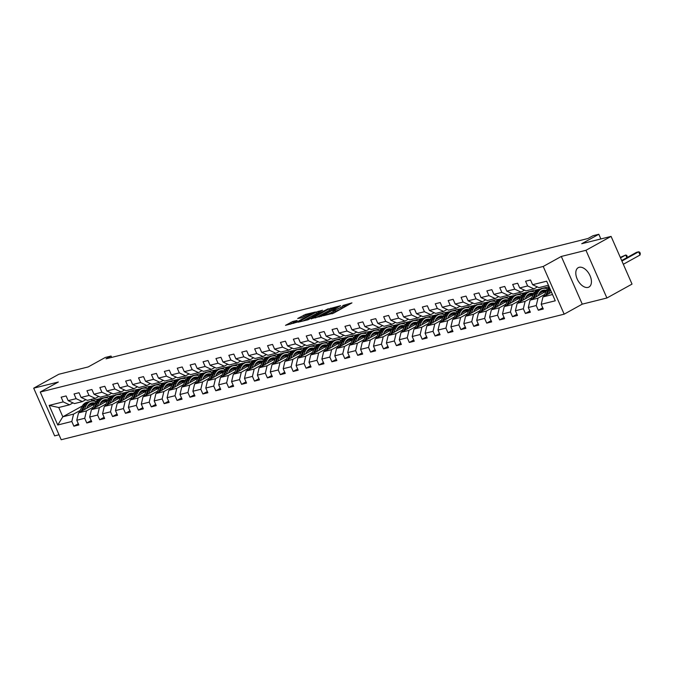 <?xml version="1.0" encoding="UTF-8"?>
<svg xmlns="http://www.w3.org/2000/svg" width="674" height="674" viewBox="0 0 674 674"><rect width="100%" height="100%" fill="white"/><g stroke="black" fill="none" stroke-linecap="round" stroke-linejoin="round"><path stroke-width="1.01" d="M323.436 315.727L333.731 313.065L351.954 302.879L342.78 305.533A4.457 0.556 -23.7 0 1 343.698 305.482A4.457 0.556 -23.7 0 1 342.215 306.628L340.741 307.445A4.457 0.556 -23.7 0 1 334.986 309.846L332.611 310.647L333.605 310.604A4.457 0.556 -23.7 0 1 334.531 310.562A4.457 0.556 -23.7 0 1 333.04 311.708L331.566 312.525A4.457 0.556 -23.7 0 1 325.812 314.918L323.436 315.727M588.023 287.41A11.07 6.504 -119 0 0 588.975 287.04A11.07 6.504 -119 0 0 589.699 274.967A11.07 6.504 -119 0 0 579.193 267.292A11.07 6.504 -119 0 0 578.25 267.662A11.07 6.504 -119 0 0 577.525 279.735A11.07 6.504 -119 0 0 588.023 287.41M292.743 321.481L285.498 325.348L297.167 322.189L315.39 312.011L305.516 314.413L297.706 318.49L301.632 317.808L306.409 315.415A3.724 0.463 -23.7 0 1 309.956 313.814A3.724 0.463 -23.7 0 1 311.995 313.368A3.724 0.463 -23.7 0 1 310.756 314.328L299.062 320.799A3.724 0.463 -23.7 0 1 295.515 322.399A3.724 0.463 -23.7 0 1 293.476 322.838A3.724 0.463 -23.7 0 1 294.723 321.877L297.133 320.445L292.743 321.481L293.308 322.77L290.25 324.219M585.959 250.298L561.316 256.449L582.252 304.151L606.903 298.001L585.959 250.298L611.082 236.397L581.729 243.718L598.815 234.266L593.027 235.715L587.998 238.495L106.029 358.812L111.058 356.032L105.27 357.481L88.184 366.934L58.823 374.264L33.7 388.173L54.645 435.876L59.017 434.781M561.316 256.449L543.227 266.457L40.255 392.032L58.343 382.015L33.7 388.173M311.211 318.684L322.408 315.887L340.631 305.701L328.963 308.861L311.329 318.954M307.993 319.788L298.119 322.197L316.342 312.011L322.526 310.225L314.404 314.927L317.412 314.227L328.162 308.802L307.993 319.788M611.082 236.397L632.027 284.099L606.903 298.001M543.227 266.457L564.163 314.168L61.191 439.734L40.255 392.032M78.31 423.744L73.879 426.195L78.841 424.957L76.777 420.247L84.713 418.268L86.778 422.977L91.74 421.739L89.676 417.029L97.612 415.049L99.685 419.75L104.639 418.512L102.574 413.811L110.519 411.822L112.583 416.532L117.546 415.294L115.481 410.584L123.418 408.604L125.482 413.314L130.444 412.075L128.38 407.366L136.317 405.386L138.381 410.087L143.343 408.848L141.279 404.147L149.215 402.167L151.288 406.869L156.25 405.63L154.178 400.929L162.122 398.941L164.186 403.65L169.149 402.412L167.085 397.702L175.021 395.722L177.085 400.432L182.047 399.193L179.983 394.484L187.92 392.504L189.984 397.205L194.946 395.967L192.882 391.265L200.818 389.277L202.891 393.987L207.853 392.748L205.781 388.039L213.725 386.059L215.79 390.768L220.752 389.53L218.688 384.82L226.624 382.84L228.688 387.542L233.651 386.303L231.586 381.602L239.523 379.622L241.587 384.323L246.549 383.085L244.485 378.384L252.43 376.395L254.494 381.105L259.456 379.866L257.392 375.157L265.329 373.177L267.393 377.887L272.355 376.648L270.291 371.938L278.227 369.959L280.291 374.66L285.254 373.421L283.19 368.72L291.126 366.732L293.198 371.441L298.152 370.203L296.088 365.493L304.033 363.513L306.097 368.223L311.059 366.985L308.995 362.275L316.932 360.295L318.996 365.005L323.958 363.758L321.894 359.057L329.83 357.077L331.894 361.778L336.857 360.539L334.793 355.838L342.729 353.85L344.802 358.56L349.764 357.321L347.691 352.612L355.636 350.632L357.7 355.341L362.663 354.103L360.598 349.393L368.535 347.413L370.599 352.114L375.561 350.876L373.497 346.175L381.433 344.195L383.498 348.896L388.46 347.658L386.396 342.948L394.332 340.968L396.405 345.678L401.367 344.439L399.294 339.73L407.239 337.75L409.303 342.459L414.266 341.221L412.202 336.511L420.138 334.531L422.202 339.233L427.164 337.994L425.1 333.293L433.037 331.305L435.101 336.014L440.063 334.776L437.999 330.066L445.944 328.086L448.008 332.796L452.97 331.557L450.906 326.848L458.842 324.868L460.906 329.569L465.869 328.331L463.805 323.63L471.741 321.65L473.805 326.351L478.767 325.112L476.703 320.411L484.64 318.423L486.712 323.132L491.675 321.894L489.602 317.184L497.547 315.205L499.611 319.914L504.573 318.676L502.509 313.966L510.445 311.986L512.51 316.687L517.472 315.449L515.408 310.748L523.344 308.759L525.408 313.469L530.371 312.231L528.306 307.521L536.243 305.541L538.315 310.251L543.278 309.012L541.205 304.303L555.266 300.798L546.665 281.193L532.603 284.706L530.539 279.996L525.577 281.235L527.641 285.945L533.926 288.876L525.99 290.856L519.705 287.924L517.64 283.223L512.678 284.462L514.742 289.163L521.027 292.095L513.091 294.083L506.806 291.151L504.742 286.442L499.779 287.68L501.844 292.39L508.129 295.322L500.184 297.301L493.899 294.37L491.835 289.66L486.872 290.898L488.945 295.608L495.221 298.54L487.285 300.52L481 297.588L478.936 292.887L473.974 294.125L476.038 298.826L482.323 301.758L474.386 303.738L468.101 300.806L466.037 296.105L461.075 297.344L463.139 302.045L469.424 304.977L461.488 306.965L455.203 304.033L453.13 299.323L448.176 300.562L450.24 305.271L456.525 308.203L448.581 310.183L442.296 307.251L440.232 302.542L435.269 303.78L437.333 308.49L443.618 311.422L435.682 313.402L429.397 310.47L427.333 305.769L422.371 307.007L424.435 311.708L430.72 314.64L422.783 316.628L416.498 313.696L414.434 308.987L409.472 310.225L411.536 314.935L417.821 317.867L409.876 319.847L403.6 316.915L401.527 312.205L396.565 313.444L398.637 318.153L404.922 321.085L396.978 323.065L390.693 320.133L388.628 315.432L383.666 316.67L385.73 321.372L392.015 324.304L384.079 326.283L377.794 323.352L375.73 318.65L370.767 319.889L372.832 324.59L379.117 327.522L371.18 329.51L364.895 326.578L362.831 321.869L357.869 323.107L359.933 327.817L366.218 330.749L358.273 332.729L351.997 329.797L349.924 325.087L344.962 326.326L347.034 331.035L353.311 333.967L345.374 335.947L339.089 333.015L337.025 328.314L332.063 329.552L334.127 334.253L340.412 337.185L332.476 339.174L326.191 336.233L324.127 331.532L319.164 332.771L321.228 337.48L327.513 340.412L319.577 342.392L313.292 339.46L311.228 334.751L306.266 335.989L308.33 340.699L314.615 343.63L306.67 345.61L300.385 342.678L298.321 337.969L293.358 339.216L295.431 343.917L301.708 346.849L293.771 348.829L287.486 345.897L285.422 341.196L280.46 342.434L282.524 347.135L288.809 350.067L280.873 352.055L274.588 349.124L272.523 344.414L267.561 345.652L269.625 350.362L275.91 353.294L267.974 355.274L261.689 352.342L259.616 347.632L254.662 348.871L256.727 353.58L263.012 356.512L255.067 358.492L248.782 355.56L246.718 350.859L241.755 352.098L243.819 356.799L250.105 359.731L242.168 361.719L235.883 358.779L233.819 354.077L228.857 355.316L230.921 360.017L237.206 362.957L229.27 364.937L222.984 362.005L220.92 357.296L215.958 358.534L218.022 363.244L224.307 366.176L216.362 368.156L210.086 365.224L208.013 360.514L203.051 361.753L205.123 366.462L211.409 369.394L203.464 371.374L197.179 368.442L195.115 363.741L190.152 364.979L192.216 369.681L198.501 372.612L190.565 374.601L184.28 371.669L182.216 366.959L177.254 368.198L179.318 372.907L185.603 375.839L177.666 377.819L171.381 374.887L169.317 370.178L164.355 371.416L166.419 376.126L172.704 379.058L164.759 381.037L158.483 378.106L156.41 373.404L151.448 374.643L153.52 379.344L159.797 382.276L151.861 384.264L145.576 381.324L143.511 376.623L138.549 377.861L140.613 382.562L146.898 385.503L138.962 387.483L132.677 384.551L130.613 379.841L125.65 381.08L127.715 385.789L134 388.721L126.063 390.701L119.778 387.769L117.714 383.059L112.752 384.298L114.816 389.008L121.101 391.939L113.156 393.919L106.871 390.987L104.807 386.286L99.845 387.525L101.917 392.226L108.194 395.158L100.258 397.146L93.972 394.214L91.908 389.505L86.946 390.743L89.01 395.453L95.295 398.385L87.359 400.364L81.074 397.433L79.01 392.723L74.047 393.961L76.111 398.671L82.397 401.603L74.46 403.583L68.175 400.651L66.103 395.95L61.149 397.188L63.213 401.889L69.498 404.821L58.748 407.509L62.817 416.793L73.567 414.106L80.231 410.424M73.879 426.195L71.815 421.486L57.753 424.999L49.151 405.403L63.213 401.889M68.175 400.651L76.111 398.671M81.074 397.433L89.01 395.453M93.972 394.214L101.917 392.226M106.871 390.987L114.816 389.008M119.778 387.769L127.715 385.789M132.677 384.551L140.613 382.562M145.576 381.324L153.52 379.344M158.483 378.106L166.419 376.126M171.381 374.887L179.318 372.907M184.28 371.669L192.216 369.681M197.179 368.442L205.123 366.462M210.086 365.224L218.022 363.244M222.984 362.005L230.921 360.017M235.883 358.779L243.819 356.799M248.782 355.56L256.727 353.58M261.689 352.342L269.625 350.362M274.588 349.124L282.524 347.135M287.486 345.897L295.431 343.917M300.385 342.678L308.33 340.699M313.292 339.46L321.228 337.48M326.191 336.233L334.127 334.253M339.089 333.015L347.034 331.035M351.997 329.797L359.933 327.817M364.895 326.578L372.832 324.59M377.794 323.352L385.73 321.372M390.693 320.133L398.637 318.153M403.6 316.915L411.536 314.935M416.498 313.696L424.435 311.708M429.397 310.47L437.333 308.49M442.296 307.251L450.24 305.271M455.203 304.033L463.139 302.045M468.101 300.806L476.038 298.826M481 297.588L488.945 295.608M493.899 294.37L501.844 292.39M506.806 291.151L514.742 289.163M519.705 287.924L527.641 285.945M93.13 407.197L86.474 410.887L78.529 412.867L94.587 403.987M105.81 397.778L107.68 396.742L114.942 395.293M100.426 403.162L104.167 401.097M114.47 395.385L115.616 394.753M85.876 399.674L82.397 401.603M78.529 412.867L76.777 420.247M86.474 410.887L84.713 418.268M106.029 403.979L99.373 407.669L91.428 409.649L107.486 400.76M118.708 394.551L120.579 393.515L127.841 392.066M113.325 399.943L117.065 397.871M127.378 392.167L128.515 391.535M98.783 396.455L95.295 398.385M91.428 409.649L89.676 417.029M99.373 407.669L97.612 415.049M118.936 400.76L112.272 404.442L104.335 406.422L120.385 397.542M131.607 391.333L133.477 390.297L140.748 388.847A10.86 8.678 76 0 0 140.226 388.957A10.86 8.678 76 0 0 135.019 393.582L132.786 398.519M126.232 396.725L129.964 394.652M140.276 388.949L141.422 388.317M111.682 393.237L108.194 395.158M104.335 406.422L102.574 413.811M112.272 404.442L110.519 411.822M131.834 397.534L125.17 401.224L117.234 403.204L133.284 394.324M144.506 388.114L146.376 387.078L153.647 385.629A10.86 8.678 76 0 0 153.124 385.739A10.86 8.678 76 0 0 147.918 390.364L145.685 395.301M139.13 393.498L142.863 391.434M153.175 385.722L154.321 385.09M124.58 390.01L121.101 391.939M117.234 403.204L115.481 410.584M125.17 401.224L123.418 408.604M144.733 394.315L138.077 398.005L130.133 399.985L146.191 391.097M157.413 384.888L159.283 383.851L166.545 382.402M152.029 390.28L155.77 388.216M166.082 382.503L167.219 381.872M137.488 386.792L134 388.721M130.133 399.985L128.38 407.366M138.077 398.005L136.317 405.386M157.632 391.097L150.976 394.779L143.04 396.767L159.089 387.879M170.311 381.669L172.182 380.633L179.453 379.184M164.928 387.061L168.668 384.989M178.981 379.285L180.118 378.653M150.386 383.573L146.898 385.503M143.04 396.767L141.279 404.147M150.976 394.779L149.215 402.167M170.539 387.879L163.875 391.56L155.938 393.54L171.988 384.66M183.21 378.451L185.08 377.415L192.351 375.966A10.86 8.678 76 0 0 191.829 376.075A10.86 8.678 76 0 0 186.622 380.7L184.39 385.638M177.835 383.835L181.567 381.77M191.879 376.067L193.025 375.435M163.285 380.347L159.797 382.276M155.938 393.54L154.178 400.929M163.875 391.56L162.122 398.941M183.438 384.652L176.773 388.342L168.837 390.322L184.895 381.442M196.109 375.233L197.988 374.196L205.25 372.747A10.86 8.678 76 0 0 204.728 372.857A10.86 8.678 76 0 0 199.521 377.474L197.288 382.419M190.734 380.616L194.466 378.552M204.778 372.84L205.924 372.208M176.184 377.128L172.704 379.058M168.837 390.322L167.085 397.702M176.773 388.342L175.021 395.722M196.336 381.433L189.68 385.124L181.736 387.103L197.794 378.215M209.016 372.006L210.886 370.97L218.149 369.521M203.632 377.398L207.373 375.325M217.685 369.622L218.823 368.99M189.091 373.91L185.603 375.839M181.736 387.103L179.983 394.484M189.68 385.124L187.92 392.504M209.243 378.215L202.579 381.897L194.643 383.885L210.692 374.997M221.914 368.788L223.785 367.751L231.056 366.302M216.531 374.18L220.272 372.107M230.584 366.403L231.721 365.771M201.989 370.692L198.501 372.612M194.643 383.885L192.882 391.265M202.579 381.897L200.818 389.277M222.142 374.988L215.478 378.678L207.541 380.658L223.591 371.778M234.813 365.569L236.684 364.533L243.954 363.084A10.86 8.678 76 0 0 243.432 363.193A10.86 8.678 76 0 0 238.225 367.819L235.993 372.756M229.438 370.953L233.17 368.889M243.483 363.185L244.628 362.553M214.888 367.465L211.409 369.394M207.541 380.658L205.781 388.039M215.478 378.678L213.725 386.059M235.041 371.77L228.376 375.46L220.44 377.44L236.498 368.552M247.712 362.342L249.591 361.306L256.853 359.857A10.86 8.678 76 0 0 256.331 359.975A10.86 8.678 76 0 0 251.124 364.592L248.891 369.529M242.337 367.734L246.077 365.67M256.381 359.958L257.527 359.326M227.787 364.246L224.307 366.176M220.44 377.44L218.688 384.82M228.376 375.46L226.624 382.84M247.939 368.552L241.284 372.233L233.339 374.222L249.397 365.333M260.619 359.124L262.489 358.088L269.752 356.639M255.235 364.516L258.976 362.444M269.288 356.74L270.426 356.108M240.694 361.028L237.206 362.957M233.339 374.222L231.586 381.602M241.284 372.233L239.523 379.622M260.846 365.333L254.182 369.015L246.246 370.995L262.296 362.115M273.518 355.906L275.388 354.869L282.659 353.42M268.142 361.289L271.875 359.225M282.187 353.521L283.324 352.89M253.593 357.801L250.105 359.731M246.246 370.995L244.485 378.384M254.182 369.015L252.43 376.395M273.745 362.107L267.081 365.797L259.145 367.777L275.194 358.897M286.416 352.687L288.287 351.651L295.557 350.202A10.86 8.678 76 0 0 295.035 350.312A10.86 8.678 76 0 0 289.828 354.928L287.596 359.874M281.041 358.071L284.773 356.007M295.086 350.295L296.231 349.663M266.491 354.583L263.012 356.512M259.145 367.777L257.392 375.157M267.081 365.797L265.329 373.177M286.644 358.888L279.988 362.578L272.043 364.558L288.101 355.67M299.323 349.461L301.194 348.424L308.456 346.975A10.86 8.678 76 0 0 307.934 347.093A10.86 8.678 76 0 0 302.727 351.71L300.494 356.647M293.94 354.853L297.681 352.78M307.984 347.076L309.13 346.444M279.39 351.365L275.91 353.294M272.043 364.558L270.291 371.938M279.988 362.578L278.227 369.959M299.542 355.67L292.887 359.352L284.942 361.34L301 352.451M312.222 346.242L314.092 345.206L321.355 343.757M306.839 351.634L310.579 349.562M320.891 343.858L322.029 343.226M292.297 348.146L288.809 350.067M284.942 361.34L283.19 368.72M292.887 359.352L291.126 366.732M312.45 352.451L305.785 356.133L297.849 358.113L313.899 349.233M325.121 343.024L326.991 341.988L334.262 340.538M319.746 348.407L323.478 346.343M333.79 340.64L334.936 340.008M305.196 344.919L301.708 346.849M297.849 358.113L296.088 365.493M305.785 356.133L304.033 363.513M325.348 349.225L318.684 352.915L310.748 354.895L326.797 346.015M338.019 339.797L339.89 338.769L347.161 337.312M332.644 345.189L336.377 343.125M346.689 337.413L347.835 336.781M318.094 341.701L314.615 343.63M310.748 354.895L308.995 362.275M318.684 352.915L316.932 360.295M338.247 346.006L331.591 349.688L323.646 351.676L339.704 342.788M350.927 336.579L352.797 335.542L360.059 334.093A10.86 8.678 76 0 0 359.537 334.211A10.86 8.678 76 0 0 354.33 338.828L352.098 343.765M345.543 341.971L349.284 339.898M359.596 334.194L360.733 333.563M331.001 338.483L327.513 340.412M323.646 351.676L321.894 359.057M331.591 349.688L329.83 357.077M351.146 342.788L344.49 346.47L336.553 348.45L352.603 339.57M363.825 333.36L365.696 332.324L372.966 330.875M358.442 338.744L362.182 336.68M372.495 330.976L373.632 330.344M343.9 335.256L340.412 337.185M336.553 348.45L334.793 355.838M344.49 346.47L342.729 353.85M364.053 339.561L357.389 343.251L349.452 345.231L365.502 336.351M376.724 330.142L378.594 329.106L385.865 327.657M371.349 335.526L375.081 333.462M385.393 327.749L386.539 327.117M356.799 332.038L353.311 333.967M349.452 345.231L347.691 352.612M357.389 343.251L355.636 350.632M376.951 336.343L370.287 340.033L362.351 342.013L378.409 333.125M389.623 326.915L391.501 325.879L398.764 324.43A10.86 8.678 76 0 0 398.241 324.548A10.86 8.678 76 0 0 393.035 329.165L390.802 334.102M384.247 332.307L387.98 330.235M398.292 324.531L399.438 323.899M369.697 328.819L366.218 330.749M362.351 342.013L360.598 349.393M370.287 340.033L368.535 347.413M389.85 333.125L383.194 336.806L375.25 338.795L391.308 329.906M402.53 323.697L404.4 322.661L411.662 321.212A10.86 8.678 76 0 0 411.14 321.321A10.86 8.678 76 0 0 405.933 325.946L403.701 330.883M397.146 329.089L400.887 327.016M411.199 321.313L412.336 320.681M382.605 325.601L379.117 327.522M375.25 338.795L373.497 346.175M383.194 336.806L381.433 344.195M402.757 329.906L396.093 333.588L388.157 335.568L404.206 326.688M415.428 320.479L417.299 319.442L424.569 317.993M410.045 325.862L413.785 323.798M424.098 318.094L425.235 317.462M395.503 322.374L392.015 324.304M388.157 335.568L386.396 342.948M396.093 333.588L394.332 340.968M415.656 326.679L408.992 330.37L401.055 332.349L417.105 323.469M428.327 317.252L430.197 316.224L437.468 314.766M422.952 322.644L426.684 320.58M436.996 314.868L438.142 314.236M408.402 319.156L404.922 321.085M401.055 332.349L399.294 339.73M408.992 330.37L407.239 337.75M428.554 323.461L421.89 327.143L413.954 329.131L430.012 320.243M441.226 314.033L443.104 312.997L450.367 311.548A10.86 8.678 76 0 0 449.844 311.666A10.86 8.678 76 0 0 444.638 316.283L442.405 321.22M435.851 319.425L439.591 317.353M449.895 311.649L451.041 311.017M421.301 315.938L417.821 317.867M413.954 329.131L412.202 336.511M421.89 327.143L420.138 334.531M441.453 320.243L434.797 323.924L426.853 325.904L442.911 317.024M454.133 310.815L456.003 309.779L463.265 308.33M448.749 316.199L452.49 314.135M462.802 308.431L463.939 307.799M434.208 312.711L430.72 314.64M426.853 325.904L425.1 333.293M434.797 323.924L433.037 331.305M454.36 317.016L447.696 320.706L439.76 322.686L455.809 313.806M467.031 307.597L468.902 306.56L476.173 305.111M461.656 312.98L465.389 310.916M475.701 305.204L476.838 304.572M447.106 309.492L443.618 311.422M439.76 322.686L437.999 330.066M447.696 320.706L445.944 328.086M467.259 313.798L460.595 317.488L452.658 319.468L468.708 310.579M479.93 304.37L481.8 303.334L489.071 301.885M474.555 309.762L478.287 307.689M488.599 301.986L489.745 301.354M460.005 306.274L456.525 308.203M452.658 319.468L450.906 326.848M460.595 317.488L458.842 324.868M480.158 310.579L473.502 314.261L465.557 316.249L481.615 307.361M492.837 301.152L494.708 300.115L501.97 298.666A10.86 8.678 76 0 0 501.448 298.776A10.86 8.678 76 0 0 496.241 303.401L494.008 308.338M487.454 306.544L491.194 304.471M501.498 298.767L502.644 298.135M472.904 303.056L469.424 304.977M465.557 316.249L463.805 323.63M473.502 314.261L471.741 321.65M493.056 307.361L486.401 311.043L478.456 313.022L494.514 304.142M505.736 297.933L507.606 296.897L514.869 295.448A10.86 8.678 76 0 0 514.355 295.557A10.86 8.678 76 0 0 509.14 300.183L506.907 305.12M500.352 303.317L504.093 301.253M514.405 295.549L515.543 294.917M485.811 299.829L482.323 301.758M478.456 313.022L476.703 320.411M486.401 311.043L484.64 318.423M505.963 304.134L499.299 307.824L491.363 309.804L507.412 300.924M518.635 294.715L520.505 293.679L527.776 292.221M513.259 300.099L516.992 298.034M527.304 292.322L528.45 291.69M498.709 296.611L495.221 298.54M491.363 309.804L489.602 317.184M499.299 307.824L497.547 315.205M518.862 300.916L512.198 304.606L504.262 306.586L520.311 297.697M531.533 291.488L533.404 290.452L540.674 289.003M526.158 296.88L529.89 294.808M540.203 289.104L541.348 288.472M511.608 293.392L508.129 295.322M504.262 306.586L502.509 313.966M512.198 304.606L510.445 311.986M531.761 297.697L525.105 301.379L517.16 303.359L533.218 294.479M544.44 288.27L549.015 286.56M539.057 293.662L542.797 291.589M524.515 290.165L521.027 292.095M517.16 303.359L515.408 310.748M525.105 301.379L523.344 308.759M544.659 294.471L538.004 298.161L530.067 300.141L546.117 291.261M537.414 286.947L533.926 288.876M530.067 300.141L528.306 307.521M538.004 298.161L536.243 305.541M552.52 294.538L542.966 296.922L551.492 292.204M548.442 285.254L538.888 287.638L532.603 284.706M542.966 296.922L541.205 304.303M582.252 304.151L564.163 314.168M111.665 357.414L111.058 356.032M600.863 238.941L598.815 234.266M87.527 406.38L91.26 404.316M101.572 398.612L102.044 398.511A10.86 8.678 76 0 0 101.521 398.62A10.86 8.678 76 0 0 96.315 403.246L94.082 408.183M91.394 399.353L91.967 400.659L102.718 397.98M91.967 400.659L90.822 401.291M82.262 406.034L62.817 416.793L57.753 424.999M72.977 402.892L69.498 404.821M107.208 397.003L102.768 398.107M120.107 393.776L115.675 394.888M133.005 390.558L128.574 391.661M145.913 387.339L141.473 388.443M158.811 384.113L154.371 385.225M171.71 380.894L167.278 382.006M184.609 377.676L180.177 378.78M197.516 374.458L193.076 375.561M210.414 371.231L205.983 372.343M223.313 368.012L218.882 369.116M236.212 364.794L231.78 365.898M249.119 361.567L244.679 362.679M262.017 358.349L257.586 359.461M274.916 355.131L270.485 356.234M287.815 351.912L283.383 353.016M300.722 348.685L296.282 349.798M313.621 345.467L309.189 346.571M326.519 342.249L322.088 343.352M339.426 339.022L334.986 340.134M352.325 335.804L347.894 336.916M365.224 332.585L360.792 333.689M378.122 329.367L373.691 330.471M391.03 326.14L386.59 327.252M403.928 322.922L399.497 324.026M416.827 319.703L412.395 320.807M429.726 316.477L425.294 317.589M442.633 313.258L438.193 314.37M455.531 310.04L451.1 311.144M468.43 306.822L463.998 307.925M481.329 303.595L476.897 304.707M494.236 300.377L489.796 301.48M507.134 297.158L502.703 298.262M520.033 293.94L515.602 295.043M532.94 290.713L528.5 291.825M545.839 287.495L541.407 288.598M49.151 405.403L58.748 407.509M73.567 414.106L71.815 421.486M542.739 307.799L538.315 310.251M529.84 311.017L525.408 313.469M516.941 314.236L512.51 316.687M504.042 317.462L499.611 319.914M491.135 320.681L486.712 323.132M478.237 323.899L473.805 326.351M465.338 327.117L460.906 329.569M452.439 330.344L448.008 332.796M439.532 333.563L435.101 336.014M426.634 336.781L422.202 339.233M413.735 340.008L409.303 342.459M400.828 343.226L396.405 345.678M387.929 346.444L383.498 348.896M375.03 349.663L370.599 352.114M362.132 352.89L357.7 355.341M349.225 356.108L344.802 358.56M336.326 359.326L331.894 361.778M323.427 362.553L318.996 365.005M310.529 365.771L306.097 368.223M297.622 368.99L293.198 371.441M284.723 372.208L280.291 374.66M271.824 375.435L267.393 377.887M258.926 378.653L254.494 381.105M246.018 381.872L241.587 384.323M233.12 385.098L228.688 387.542M220.221 388.317L215.79 390.768M207.314 391.535L202.891 393.987M194.415 394.753L189.984 397.205M181.517 397.98L177.085 400.432M168.618 401.199L164.186 403.65M155.711 404.417L151.288 406.869M142.812 407.635L138.381 410.087M129.913 410.862L125.482 413.314M117.015 414.08L112.583 416.532M104.108 417.299L99.685 419.75M91.209 420.525L86.778 422.977M334.531 310.562L335.096 311.851A4.457 0.556 -23.7 0 1 333.613 312.997L332.408 313.663M343.698 305.482L344.271 306.78A4.457 0.556 -23.7 0 1 342.78 307.917L341.305 308.734A4.457 0.556 -23.7 0 1 335.551 311.135L334.852 311.304M347.767 305.297L344.026 306.232M330.858 309.551L315.499 317.917M321.102 316.098L337.944 306.948L336.89 306.999A4.457 0.556 -23.7 0 0 331.136 309.4L320.487 315.289A4.457 0.556 -23.7 0 0 318.996 316.435A4.457 0.556 -23.7 0 0 319.923 316.392L321.245 316.426M302.879 321.068L316.906 313.3L316.342 312.011M318.238 312.702L316.906 313.3M307.395 318.701A3.724 0.463 -23.7 0 0 306.148 319.661A3.724 0.463 -23.7 0 0 308.187 319.215A3.724 0.463 -23.7 0 0 311.733 317.614L316.03 314.994L311.514 316.426L307.395 318.701M305.617 315.853L302.095 317.665M551.029 292.457L551.324 291.808M548.644 293.78L550.405 289.879A10.86 8.678 -104 0 1 550.439 289.803M543.758 296.484L546.277 290.907A10.86 8.678 -104 0 1 549.318 287.242M546.791 294.808L548.838 290.267A10.86 8.678 -104 0 1 549.874 288.506M623.324 264.275L640.039 255.025L638.623 251.798L636.559 252.312L621.689 260.543M549.605 287.908A10.86 8.678 76 0 0 547.844 290.519L545.611 295.456M621.908 261.049L638.623 251.798L639.736 252.194L640.3 253.483L640.039 255.025M538.13 295.684L538.838 294.1A9.015 7.203 -104 0 1 543.16 290.267A9.015 7.203 -104 0 1 546.521 290.41M535.746 296.998L537.507 293.097A10.86 8.678 -104 0 1 542.713 288.48A10.86 8.678 -104 0 1 547.482 288.919M530.851 299.703L533.37 294.134A10.86 8.678 -104 0 1 538.585 289.508L540.152 289.121A10.86 8.678 76 0 0 534.945 293.738L532.713 298.675M541.197 291.176A9.015 7.203 -104 0 1 544.188 292.322M533.884 298.026L535.94 293.493A10.86 8.678 -104 0 1 541.146 288.868L542.713 288.48M546.075 291.278A9.015 7.203 76 0 0 542.393 290.519M540.649 289.011A10.86 8.678 76 0 0 540.152 289.121M541.921 290.738A9.015 7.203 -104 0 1 545.359 291.682M620.527 257.898L625.725 255.016L620.299 257.392M626.887 257.662L625.725 255.016L626.837 255.421L627.275 257.451M525.223 298.902L525.939 297.327A9.015 7.203 -104 0 1 530.261 293.485A9.015 7.203 -104 0 1 533.614 293.628M522.847 300.216L524.608 296.316A10.86 8.678 -104 0 1 529.815 291.699A10.86 8.678 -104 0 1 534.583 292.145M517.952 302.929L520.471 297.352A10.86 8.678 -104 0 1 525.678 292.727L527.253 292.339A10.86 8.678 76 0 0 522.047 296.956L519.814 301.893M528.29 294.395A9.015 7.203 -104 0 1 531.289 295.549M520.985 301.244L523.032 296.712A10.86 8.678 -104 0 1 528.248 292.086L529.815 291.699M533.176 294.504A9.015 7.203 76 0 0 529.494 293.738M527.75 292.23A10.86 8.678 76 0 0 527.253 292.339M529.014 293.957A9.015 7.203 -104 0 1 532.452 294.9M512.324 302.121L513.04 300.545A9.015 7.203 -104 0 1 517.362 296.712A9.015 7.203 -104 0 1 520.716 296.846M509.94 303.443L511.709 299.542A10.86 8.678 -104 0 1 516.916 294.917A10.86 8.678 -104 0 1 521.684 295.364M505.053 306.148L507.573 300.57A10.86 8.678 -104 0 1 512.779 295.953L514.355 295.557M515.391 297.613A9.015 7.203 -104 0 1 518.39 298.767M508.086 304.471L510.134 299.93A10.86 8.678 -104 0 1 515.34 295.313L516.916 294.917M520.277 297.723A9.015 7.203 76 0 0 516.587 296.956M516.115 297.175A9.015 7.203 -104 0 1 519.553 298.119M499.426 305.339L500.133 303.763A9.015 7.203 -104 0 1 504.464 299.93A9.015 7.203 -104 0 1 507.817 300.073M497.041 306.662L498.802 302.761A10.86 8.678 -104 0 1 504.017 298.135A10.86 8.678 -104 0 1 508.777 298.582M492.155 309.366L494.674 303.789A10.86 8.678 -104 0 1 499.881 299.172L501.448 298.776M502.492 300.84A9.015 7.203 -104 0 1 505.483 301.986M495.188 307.689L497.235 303.157A10.86 8.678 -104 0 1 502.442 298.531L504.017 298.135M507.37 300.941A9.015 7.203 76 0 0 503.689 300.183M503.217 300.393A9.015 7.203 -104 0 1 506.654 301.345M486.527 308.566L487.235 306.982A9.015 7.203 -104 0 1 491.557 303.148A9.015 7.203 -104 0 1 494.918 303.292M484.143 309.88L485.903 305.979A10.86 8.678 -104 0 1 491.11 301.362A10.86 8.678 -104 0 1 495.879 301.8M479.248 312.584L481.767 307.015A10.86 8.678 -104 0 1 486.973 302.39L488.549 302.003A10.86 8.678 76 0 0 483.342 306.619L481.11 311.557M489.594 304.058A9.015 7.203 -104 0 1 492.584 305.204M482.281 310.908L484.336 306.375A10.86 8.678 -104 0 1 489.543 301.75L491.11 301.362M494.472 304.168A9.015 7.203 76 0 0 490.79 303.401M489.046 301.893A10.86 8.678 76 0 0 488.549 302.003M490.318 303.62A9.015 7.203 -104 0 1 493.756 304.564M473.62 311.784L474.336 310.209A9.015 7.203 -104 0 1 478.658 306.367A9.015 7.203 -104 0 1 482.011 306.51M471.244 313.098L473.005 309.206A10.86 8.678 -104 0 1 478.211 304.581A10.86 8.678 -104 0 1 482.98 305.027M466.349 315.811L468.868 310.234A10.86 8.678 -104 0 1 474.075 305.617L475.65 305.221A10.86 8.678 76 0 0 470.444 309.838L468.211 314.783M476.686 307.277A9.015 7.203 -104 0 1 479.686 308.431M469.382 314.126L471.429 309.593A10.86 8.678 -104 0 1 476.644 304.977L478.211 304.581M481.573 307.386A9.015 7.203 76 0 0 477.883 306.619M476.147 305.111A10.86 8.678 76 0 0 475.65 305.221M477.411 306.839A9.015 7.203 -104 0 1 480.848 307.782M460.721 315.002L461.437 313.427A9.015 7.203 -104 0 1 465.759 309.593A9.015 7.203 -104 0 1 469.112 309.737M458.337 316.325L460.106 312.424A10.86 8.678 -104 0 1 465.313 307.799A10.86 8.678 -104 0 1 470.081 308.245M453.45 319.029L455.969 313.452A10.86 8.678 -104 0 1 461.176 308.835L462.743 308.439A10.86 8.678 76 0 0 457.536 313.065L455.304 318.002M463.788 310.495A9.015 7.203 -104 0 1 466.787 311.649M456.483 317.353L458.531 312.812A10.86 8.678 -104 0 1 463.737 308.195L465.313 307.799M468.674 310.604A9.015 7.203 76 0 0 464.984 309.846M463.249 308.338A10.86 8.678 76 0 0 462.743 308.439M464.512 310.057A9.015 7.203 -104 0 1 467.95 311M447.822 318.221L448.53 316.645A9.015 7.203 -104 0 1 452.861 312.812A9.015 7.203 -104 0 1 456.214 312.955M445.438 319.543L447.199 315.643A10.86 8.678 -104 0 1 452.406 311.026A10.86 8.678 -104 0 1 457.174 311.464M440.543 322.248L443.071 316.679A10.86 8.678 -104 0 1 448.277 312.054L449.844 311.666M450.889 313.722A9.015 7.203 -104 0 1 453.88 314.868M443.576 320.571L445.632 316.039A10.86 8.678 -104 0 1 450.839 311.413L452.406 311.026M455.767 313.823A9.015 7.203 76 0 0 452.086 313.065M451.614 313.284A9.015 7.203 -104 0 1 455.051 314.227M434.924 321.447L435.631 319.872A9.015 7.203 -104 0 1 439.954 316.03A9.015 7.203 -104 0 1 443.307 316.173M432.539 322.762L434.3 318.861A10.86 8.678 -104 0 1 439.507 314.244A10.86 8.678 -104 0 1 444.276 314.691M427.645 325.475L430.164 319.897A10.86 8.678 -104 0 1 435.37 315.272L436.946 314.884A10.86 8.678 76 0 0 431.739 319.501L429.507 324.438M437.982 316.94A9.015 7.203 -104 0 1 440.981 318.094M430.678 323.79L432.733 319.257A10.86 8.678 -104 0 1 437.94 314.632L439.507 314.244M442.869 317.05A9.015 7.203 76 0 0 439.187 316.283M437.443 314.775A10.86 8.678 76 0 0 436.946 314.884M438.707 316.502A9.015 7.203 -104 0 1 442.144 317.446M422.017 324.666L422.733 323.09A9.015 7.203 -104 0 1 427.055 319.257A9.015 7.203 -104 0 1 430.408 319.392M419.641 325.98L421.402 322.088A10.86 8.678 -104 0 1 426.608 317.462A10.86 8.678 -104 0 1 431.377 317.909M414.746 328.693L417.265 323.116A10.86 8.678 -104 0 1 422.472 318.499L424.047 318.103A10.86 8.678 76 0 0 418.84 322.728L416.608 327.665M425.083 320.158A9.015 7.203 -104 0 1 428.083 321.313M417.779 327.016L419.826 322.475A10.86 8.678 -104 0 1 425.033 317.858L426.608 317.462M429.97 320.268A9.015 7.203 76 0 0 426.28 319.501M424.544 318.002A10.86 8.678 76 0 0 424.047 318.103M425.808 319.72A9.015 7.203 -104 0 1 429.245 320.664M409.118 327.884L409.834 326.309A9.015 7.203 -104 0 1 414.156 322.475A9.015 7.203 -104 0 1 417.509 322.619M406.734 329.207L408.503 325.306A10.86 8.678 -104 0 1 413.71 320.681A10.86 8.678 -104 0 1 418.478 321.127M401.847 331.911L404.366 326.334A10.86 8.678 -104 0 1 409.573 321.717L411.14 321.321M412.185 323.385A9.015 7.203 -104 0 1 415.184 324.531M404.88 330.235L406.928 325.694A10.86 8.678 -104 0 1 412.134 321.077L413.71 320.681M417.063 323.486A9.015 7.203 76 0 0 413.381 322.728M412.909 322.939A9.015 7.203 -104 0 1 416.347 323.891M396.219 331.111L396.927 329.527A9.015 7.203 -104 0 1 401.249 325.694A9.015 7.203 -104 0 1 404.611 325.837M393.835 332.425L395.596 328.524A10.86 8.678 -104 0 1 400.803 323.908A10.86 8.678 -104 0 1 405.571 324.346M388.94 335.13L391.459 329.561A10.86 8.678 -104 0 1 396.674 324.935L398.241 324.548M399.286 326.604A9.015 7.203 -104 0 1 402.277 327.749M391.973 333.453L394.029 328.92A10.86 8.678 -104 0 1 399.235 324.295L400.803 323.908M404.164 326.713A9.015 7.203 76 0 0 400.482 325.946M400.011 326.165A9.015 7.203 -104 0 1 403.448 327.109M383.321 334.329L384.028 332.754A9.015 7.203 -104 0 1 388.35 328.912A9.015 7.203 -104 0 1 391.704 329.055M380.936 335.644L382.697 331.743A10.86 8.678 -104 0 1 387.904 327.126A10.86 8.678 -104 0 1 392.672 327.572M376.041 338.356L378.561 332.779A10.86 8.678 -104 0 1 383.767 328.162L385.343 327.766A10.86 8.678 76 0 0 380.136 332.383L377.903 337.329M386.379 329.822A9.015 7.203 -104 0 1 389.378 330.976M379.074 336.671L381.13 332.139A10.86 8.678 -104 0 1 386.337 327.522L387.904 327.126M391.265 329.931A9.015 7.203 76 0 0 387.584 329.165M385.84 327.657A10.86 8.678 76 0 0 385.343 327.766M387.103 329.384A9.015 7.203 -104 0 1 390.541 330.327M370.414 337.548L371.13 335.972A9.015 7.203 -104 0 1 375.452 332.139A9.015 7.203 -104 0 1 378.805 332.282M368.038 338.87L369.799 334.97A10.86 8.678 -104 0 1 375.005 330.344A10.86 8.678 -104 0 1 379.774 330.791M363.143 341.575L365.662 335.997A10.86 8.678 -104 0 1 370.868 331.381L372.444 330.985A10.86 8.678 76 0 0 367.229 335.61L365.005 340.547M373.48 333.04A9.015 7.203 -104 0 1 376.48 334.194M366.176 339.898L368.223 335.357A10.86 8.678 -104 0 1 373.43 330.74L375.005 330.344M378.367 333.15A9.015 7.203 76 0 0 374.677 332.392M372.941 330.883A10.86 8.678 76 0 0 372.444 330.985M374.205 332.602A9.015 7.203 -104 0 1 377.642 333.546M357.515 340.766L358.231 339.191A9.015 7.203 -104 0 1 362.553 335.357A9.015 7.203 -104 0 1 365.906 335.5M355.131 342.089L356.891 338.188A10.86 8.678 -104 0 1 362.107 333.571A10.86 8.678 -104 0 1 366.867 334.009M350.244 344.793L352.763 339.224A10.86 8.678 -104 0 1 357.97 334.599L359.537 334.211M360.582 336.267A9.015 7.203 -104 0 1 363.572 337.413M353.277 343.117L355.324 338.584A10.86 8.678 -104 0 1 360.531 333.959L362.107 333.571M365.46 336.368A9.015 7.203 76 0 0 361.778 335.61M361.306 335.829A9.015 7.203 -104 0 1 364.744 336.773M344.616 343.993L345.324 342.417A9.015 7.203 -104 0 1 349.646 338.575A9.015 7.203 -104 0 1 353.007 338.719M342.232 345.307L343.993 341.406A10.86 8.678 -104 0 1 349.199 336.789A10.86 8.678 -104 0 1 353.968 337.236M337.337 348.02L339.856 342.443A10.86 8.678 -104 0 1 345.071 337.817L346.638 337.43A10.86 8.678 76 0 0 341.432 342.047L339.199 346.984M347.683 339.485A9.015 7.203 -104 0 1 350.674 340.64M340.37 346.335L342.426 341.802A10.86 8.678 -104 0 1 347.632 337.177L349.199 336.789M352.561 339.595A9.015 7.203 76 0 0 348.879 338.828M347.135 337.32A10.86 8.678 76 0 0 346.638 337.43M348.407 339.047A9.015 7.203 -104 0 1 351.845 339.991M331.709 347.211L332.425 345.636A9.015 7.203 -104 0 1 336.747 341.802A9.015 7.203 -104 0 1 340.1 341.937M329.333 348.525L331.094 344.633A10.86 8.678 -104 0 1 336.301 340.008A10.86 8.678 -104 0 1 341.069 340.454M324.438 351.238L326.957 345.661A10.86 8.678 -104 0 1 332.164 341.044L333.74 340.648A10.86 8.678 76 0 0 328.533 345.273L326.3 350.21M334.776 342.704A9.015 7.203 -104 0 1 337.775 343.858M327.471 349.562L329.519 345.021A10.86 8.678 -104 0 1 334.734 340.404L336.301 340.008M339.662 342.813A9.015 7.203 76 0 0 335.981 342.047M334.237 340.547A10.86 8.678 76 0 0 333.74 340.648M335.5 342.266A9.015 7.203 -104 0 1 338.938 343.209M318.81 350.429L319.527 348.854A9.015 7.203 -104 0 1 323.849 345.021A9.015 7.203 -104 0 1 327.202 345.164M316.426 351.752L318.195 347.851A10.86 8.678 -104 0 1 323.402 343.226A10.86 8.678 -104 0 1 328.171 343.673M311.54 354.457L314.059 348.879A10.86 8.678 -104 0 1 319.265 344.262L320.841 343.866A10.86 8.678 76 0 0 315.626 348.492L313.393 353.429M321.877 345.931A9.015 7.203 -104 0 1 324.876 347.076M314.573 352.78L316.62 348.239A10.86 8.678 -104 0 1 321.827 343.622L323.402 343.226M326.764 346.032A9.015 7.203 76 0 0 323.073 345.273M321.338 343.765A10.86 8.678 76 0 0 320.841 343.866M322.602 345.484A9.015 7.203 -104 0 1 326.039 346.436M305.912 353.656L306.619 352.072A9.015 7.203 -104 0 1 310.95 348.239A9.015 7.203 -104 0 1 314.303 348.382M303.527 354.971L305.288 351.07A10.86 8.678 -104 0 1 310.503 346.453A10.86 8.678 -104 0 1 315.264 346.891M298.641 357.675L301.16 352.106A10.86 8.678 -104 0 1 306.367 347.481L307.934 347.093M308.978 349.149A9.015 7.203 -104 0 1 311.969 350.295M301.674 355.998L303.721 351.466A10.86 8.678 -104 0 1 308.928 346.84L310.503 346.453M313.857 349.25A9.015 7.203 76 0 0 310.175 348.492M309.703 348.711A9.015 7.203 -104 0 1 313.14 349.654M293.013 356.875L293.721 355.299A9.015 7.203 -104 0 1 298.043 351.457A9.015 7.203 -104 0 1 301.396 351.601M290.629 358.189L292.39 354.288A10.86 8.678 -104 0 1 297.596 349.671A10.86 8.678 -104 0 1 302.365 350.118M285.734 360.902L288.253 355.324A10.86 8.678 -104 0 1 293.46 350.699L295.035 350.312M296.08 352.367A9.015 7.203 -104 0 1 299.071 353.521M288.767 359.217L290.823 354.684A10.86 8.678 -104 0 1 296.029 350.067L297.596 349.671M300.958 352.477A9.015 7.203 76 0 0 297.276 351.71M296.804 351.929A9.015 7.203 -104 0 1 300.242 352.873M280.106 360.093L280.822 358.517A9.015 7.203 -104 0 1 285.144 354.684A9.015 7.203 -104 0 1 288.497 354.827M277.73 361.416L279.491 357.515A10.86 8.678 -104 0 1 284.698 352.89A10.86 8.678 -104 0 1 289.466 353.336M272.835 364.12L275.354 358.543A10.86 8.678 -104 0 1 280.561 353.926L282.136 353.53A10.86 8.678 76 0 0 276.93 358.155L274.697 363.092M283.173 355.586A9.015 7.203 -104 0 1 286.172 356.74M275.868 362.444L277.915 357.902A10.86 8.678 -104 0 1 283.122 353.286L284.698 352.89M288.059 355.695A9.015 7.203 76 0 0 284.369 354.937M282.633 353.429A10.86 8.678 76 0 0 282.136 353.53M283.897 355.147A9.015 7.203 -104 0 1 287.335 356.091M267.207 363.311L267.923 361.736A9.015 7.203 -104 0 1 272.245 357.902A9.015 7.203 -104 0 1 275.599 358.046M264.823 364.634L266.592 360.733A10.86 8.678 -104 0 1 271.799 356.116A10.86 8.678 -104 0 1 276.567 356.554M259.937 367.338L262.456 361.769A10.86 8.678 -104 0 1 267.662 357.144L269.229 356.748A10.86 8.678 76 0 0 264.023 361.374L261.79 366.311M270.274 358.812A9.015 7.203 -104 0 1 273.273 359.958M262.97 365.662L265.017 361.129A10.86 8.678 -104 0 1 270.223 356.504L271.799 356.116M275.161 358.913A9.015 7.203 76 0 0 271.47 358.155M269.735 356.647A10.86 8.678 76 0 0 269.229 356.748M270.999 358.374A9.015 7.203 -104 0 1 274.436 359.318M254.309 366.538L255.016 364.963A9.015 7.203 -104 0 1 259.347 361.121A9.015 7.203 -104 0 1 262.7 361.264M251.924 367.852L253.685 363.952A10.86 8.678 -104 0 1 258.892 359.335A10.86 8.678 -104 0 1 263.66 359.781M247.029 370.557L249.557 364.988A10.86 8.678 -104 0 1 254.764 360.363L256.331 359.975M257.375 362.031A9.015 7.203 -104 0 1 260.366 363.185M250.062 368.88L252.118 364.348A10.86 8.678 -104 0 1 257.325 359.722L258.892 359.335M262.253 362.14A9.015 7.203 76 0 0 258.572 361.374M258.1 361.593A9.015 7.203 -104 0 1 261.537 362.536M241.41 369.756L242.118 368.181A9.015 7.203 -104 0 1 246.44 364.348A9.015 7.203 -104 0 1 249.793 364.482M239.026 371.071L240.787 367.178A10.86 8.678 -104 0 1 245.993 362.553A10.86 8.678 -104 0 1 250.762 363M234.131 373.784L236.65 368.206A10.86 8.678 -104 0 1 241.856 363.589L243.432 363.193M244.468 365.249A9.015 7.203 -104 0 1 247.468 366.403M237.164 372.107L239.219 367.566A10.86 8.678 -104 0 1 244.426 362.949L245.993 362.553M249.355 365.359A9.015 7.203 76 0 0 245.673 364.592M245.193 364.811A9.015 7.203 -104 0 1 248.63 365.755M228.503 372.975L229.219 371.399A9.015 7.203 -104 0 1 233.541 367.566A9.015 7.203 -104 0 1 236.894 367.709M226.127 374.297L227.888 370.397A10.86 8.678 -104 0 1 233.094 365.771A10.86 8.678 -104 0 1 237.863 366.218M221.232 377.002L223.751 371.425A10.86 8.678 -104 0 1 228.958 366.808L230.533 366.412A10.86 8.678 76 0 0 225.327 371.037L223.094 375.974M231.57 368.476A9.015 7.203 -104 0 1 234.569 369.622M224.265 375.325L226.312 370.784A10.86 8.678 -104 0 1 231.519 366.167L233.094 365.771M236.456 368.577A9.015 7.203 76 0 0 232.766 367.819M231.03 366.311A10.86 8.678 76 0 0 230.533 366.412M232.294 368.029A9.015 7.203 -104 0 1 235.732 368.981M215.604 376.202L216.32 374.618A9.015 7.203 -104 0 1 220.642 370.784A9.015 7.203 -104 0 1 223.995 370.927M213.22 377.516L214.989 373.615A10.86 8.678 -104 0 1 220.196 368.998A10.86 8.678 -104 0 1 224.956 369.436M208.333 380.22L210.852 374.651A10.86 8.678 -104 0 1 216.059 370.026L217.626 369.638A10.86 8.678 76 0 0 212.42 374.255L210.187 379.192M218.671 371.694A9.015 7.203 -104 0 1 221.67 372.84M211.366 378.544L213.414 374.011A10.86 8.678 -104 0 1 218.62 369.386L220.196 368.998M223.549 371.795A9.015 7.203 76 0 0 219.867 371.037M218.132 369.529A10.86 8.678 76 0 0 217.626 369.638M219.395 371.256A9.015 7.203 -104 0 1 222.833 372.2M202.706 379.42L203.413 377.844A9.015 7.203 -104 0 1 207.735 374.003A9.015 7.203 -104 0 1 211.097 374.146M200.321 380.734L202.082 376.833A10.86 8.678 -104 0 1 207.289 372.216A10.86 8.678 -104 0 1 212.057 372.663M195.426 383.447L197.945 377.87A10.86 8.678 -104 0 1 203.16 373.244L204.728 372.857M205.772 374.913A9.015 7.203 -104 0 1 208.763 376.067M198.459 381.762L200.515 377.229A10.86 8.678 -104 0 1 205.722 372.604L207.289 372.216M210.65 375.022A9.015 7.203 76 0 0 206.969 374.255M206.497 374.474A9.015 7.203 -104 0 1 209.934 375.418M189.807 382.638L190.515 381.063A9.015 7.203 -104 0 1 194.837 377.229A9.015 7.203 -104 0 1 198.19 377.373M187.423 383.961L189.183 380.06A10.86 8.678 -104 0 1 194.39 375.435A10.86 8.678 -104 0 1 199.159 375.881M182.528 386.665L185.047 381.088A10.86 8.678 -104 0 1 190.253 376.471L191.829 376.075M192.865 378.131A9.015 7.203 -104 0 1 195.864 379.285M185.561 384.989L187.616 380.448A10.86 8.678 -104 0 1 192.823 375.831L194.39 375.435M197.752 378.24A9.015 7.203 76 0 0 194.07 377.482M193.59 377.693A9.015 7.203 -104 0 1 197.027 378.636M176.9 385.857L177.616 384.281A9.015 7.203 -104 0 1 181.938 380.448A9.015 7.203 -104 0 1 185.291 380.591M174.524 387.179L176.285 383.279A10.86 8.678 -104 0 1 181.491 378.653A10.86 8.678 -104 0 1 186.26 379.1M169.629 389.884L172.148 384.315A10.86 8.678 -104 0 1 177.355 379.689L178.93 379.293A10.86 8.678 76 0 0 173.715 383.919L171.491 388.856M179.966 381.358A9.015 7.203 -104 0 1 182.966 382.503M172.662 388.207L174.709 383.674A10.86 8.678 -104 0 1 179.916 379.049L181.491 378.653M184.853 381.459A9.015 7.203 76 0 0 181.163 380.7M179.427 379.192A10.86 8.678 76 0 0 178.93 379.293M180.691 380.92A9.015 7.203 -104 0 1 184.128 381.863M164.001 389.083L164.717 387.508A9.015 7.203 -104 0 1 169.039 383.666A9.015 7.203 -104 0 1 172.392 383.809M161.617 390.398L163.378 386.497A10.86 8.678 -104 0 1 168.593 381.88A10.86 8.678 -104 0 1 173.353 382.327M156.73 393.102L159.249 387.533A10.86 8.678 -104 0 1 164.456 382.908L166.023 382.52A10.86 8.678 76 0 0 160.816 387.137L158.584 392.074M167.068 384.576A9.015 7.203 -104 0 1 170.059 385.73M159.763 391.426L161.811 386.893A10.86 8.678 -104 0 1 167.017 382.268L168.593 381.88M171.946 384.686A9.015 7.203 76 0 0 168.264 383.919M166.529 382.411A10.86 8.678 76 0 0 166.023 382.52M167.792 384.138A9.015 7.203 -104 0 1 171.23 385.081M151.102 392.302L151.81 390.726A9.015 7.203 -104 0 1 156.132 386.893A9.015 7.203 -104 0 1 159.494 387.028M148.718 393.616L150.479 389.724A10.86 8.678 -104 0 1 155.686 385.098A10.86 8.678 -104 0 1 160.454 385.545M143.823 396.329L146.342 390.752A10.86 8.678 -104 0 1 151.557 386.135L153.124 385.739M154.169 387.794A9.015 7.203 -104 0 1 157.16 388.949M146.856 394.652L148.912 390.111A10.86 8.678 -104 0 1 154.119 385.494L155.686 385.098M159.047 387.904A9.015 7.203 76 0 0 155.365 387.137M154.894 387.356A9.015 7.203 -104 0 1 158.331 388.3M138.195 395.52L138.911 393.945A9.015 7.203 -104 0 1 143.233 390.111A9.015 7.203 -104 0 1 146.587 390.254M135.819 396.843L137.58 392.942A10.86 8.678 -104 0 1 142.787 388.317A10.86 8.678 -104 0 1 147.555 388.763M130.924 399.547L133.444 393.97A10.86 8.678 -104 0 1 138.65 389.353L140.226 388.957M141.262 391.013A9.015 7.203 -104 0 1 144.261 392.167M133.958 397.871L136.005 393.33A10.86 8.678 -104 0 1 141.22 388.713L142.787 388.317M146.148 391.122A9.015 7.203 76 0 0 142.458 390.364M141.987 390.575A9.015 7.203 -104 0 1 145.424 391.518M125.297 398.747L126.013 397.163A9.015 7.203 -104 0 1 130.335 393.33A9.015 7.203 -104 0 1 133.688 393.473M122.912 400.061L124.682 396.16A10.86 8.678 -104 0 1 129.888 391.543A10.86 8.678 -104 0 1 134.657 391.982M118.026 402.766L120.545 397.197A10.86 8.678 -104 0 1 125.752 392.571L127.327 392.184A10.86 8.678 76 0 0 122.112 396.801L119.879 401.738M128.363 394.239A9.015 7.203 -104 0 1 131.363 395.385M121.059 401.089L123.106 396.556A10.86 8.678 -104 0 1 128.313 391.931L129.888 391.543M133.25 394.341A9.015 7.203 76 0 0 129.56 393.582M127.824 392.074A10.86 8.678 76 0 0 127.327 392.184M129.088 393.801A9.015 7.203 -104 0 1 132.525 394.745M112.398 401.965L113.106 400.39A9.015 7.203 -104 0 1 117.436 396.548A9.015 7.203 -104 0 1 120.789 396.691M110.014 403.279L111.774 399.379A10.86 8.678 -104 0 1 116.99 394.762A10.86 8.678 -104 0 1 121.75 395.208M105.127 405.992L107.646 400.415A10.86 8.678 -104 0 1 112.853 395.79L114.42 395.402A10.86 8.678 76 0 0 109.213 400.019L106.981 404.956M115.465 397.458A9.015 7.203 -104 0 1 118.456 398.612M108.16 404.307L110.207 399.775A10.86 8.678 -104 0 1 115.414 395.149L116.99 394.762M120.343 397.567A9.015 7.203 76 0 0 116.661 396.801M114.925 395.293A10.86 8.678 76 0 0 114.42 395.402M116.189 397.02A9.015 7.203 -104 0 1 119.627 397.963M99.499 405.184L100.207 403.608A9.015 7.203 -104 0 1 104.529 399.775A9.015 7.203 -104 0 1 107.882 399.909M97.115 406.506L98.876 402.605A10.86 8.678 -104 0 1 104.082 397.98A10.86 8.678 -104 0 1 108.851 398.427M92.22 409.211L94.739 403.633A10.86 8.678 -104 0 1 99.946 399.016L101.521 398.62M102.566 400.676A9.015 7.203 -104 0 1 105.557 401.83M95.253 407.534L97.309 402.993A10.86 8.678 -104 0 1 102.515 398.376L104.082 397.98M107.444 400.786A9.015 7.203 76 0 0 103.762 400.027M103.29 400.238A9.015 7.203 -104 0 1 106.728 401.182M86.592 408.402L87.308 406.826A9.015 7.203 -104 0 1 91.63 402.993A9.015 7.203 -104 0 1 94.983 403.136M84.216 409.725L85.977 405.824A10.86 8.678 -104 0 1 91.184 401.199A10.86 8.678 -104 0 1 95.952 401.645M79.321 412.429L81.84 406.852A10.86 8.678 -104 0 1 87.047 402.235L88.623 401.839A10.86 8.678 76 0 0 83.416 406.464L81.183 411.401M89.659 403.903A9.015 7.203 -104 0 1 92.658 405.049M82.354 410.752L84.402 406.22A10.86 8.678 -104 0 1 89.608 401.594L91.184 401.199M94.545 404.004A9.015 7.203 76 0 0 90.855 403.246M89.12 401.738A10.86 8.678 76 0 0 88.623 401.839M90.383 403.465A9.015 7.203 -104 0 1 93.821 404.408M332.105 313.764L331.566 312.525M333.613 312.997L333.04 311.708M335.551 311.135L334.986 309.846M341.305 308.734L340.741 307.445M342.78 307.917L342.215 306.628M329.535 310.15L328.963 308.861M331.288 309.315L330.766 308.111M318.667 312.458L318.145 311.262M317.614 314.707L317.412 314.227M304.286 316.451L303.721 315.162M306.047 315.609L305.516 314.413M291.513 323.52L290.949 322.231M548.838 290.267L550.405 289.879M546.277 290.907L547.844 290.519M535.94 293.493L537.507 293.097M533.37 294.134L534.945 293.738M523.032 296.712L524.608 296.316M520.471 297.352L522.047 296.956M510.134 299.93L511.709 299.542M507.573 300.57L509.14 300.183M497.235 303.157L498.802 302.761M494.674 303.789L496.241 303.401M484.336 306.375L485.903 305.979M481.767 307.015L483.342 306.619M471.429 309.593L473.005 309.206M468.868 310.234L470.444 309.838M458.531 312.812L460.106 312.424M455.969 313.452L457.536 313.065M445.632 316.039L447.199 315.643M443.071 316.679L444.638 316.283M432.733 319.257L434.3 318.861M430.164 319.897L431.739 319.501M419.826 322.475L421.402 322.088M417.265 323.116L418.84 322.728M406.928 325.694L408.503 325.306M404.366 326.334L405.933 325.946M394.029 328.92L395.596 328.524M391.459 329.561L393.035 329.165M381.13 332.139L382.697 331.743M378.561 332.779L380.136 332.383M368.223 335.357L369.799 334.97M365.662 335.997L367.229 335.61M355.324 338.584L356.891 338.188M352.763 339.224L354.33 338.828M342.426 341.802L343.993 341.406M339.856 342.443L341.432 342.047M329.519 345.021L331.094 344.633M326.957 345.661L328.533 345.273M316.62 348.239L318.195 347.851M314.059 348.879L315.626 348.492M303.721 351.466L305.288 351.07M301.16 352.106L302.727 351.71M290.823 354.684L292.39 354.288M288.253 355.324L289.828 354.928M277.915 357.902L279.491 357.515M275.354 358.543L276.93 358.155M265.017 361.129L266.592 360.733M262.456 361.769L264.023 361.374M252.118 364.348L253.685 363.952M249.557 364.988L251.124 364.592M239.219 367.566L240.787 367.178M236.65 368.206L238.225 367.819M226.312 370.784L227.888 370.397M223.751 371.425L225.327 371.037M213.414 374.011L214.989 373.615M210.852 374.651L212.42 374.255M200.515 377.229L202.082 376.833M197.945 377.87L199.521 377.474M187.616 380.448L189.183 380.06M185.047 381.088L186.622 380.7M174.709 383.674L176.285 383.279M172.148 384.315L173.715 383.919M161.811 386.893L163.378 386.497M159.249 387.533L160.816 387.137M148.912 390.111L150.479 389.724M146.342 390.752L147.918 390.364M136.005 393.33L137.58 392.942M133.444 393.97L135.019 393.582M123.106 396.556L124.682 396.16M120.545 397.197L122.112 396.801M110.207 399.775L111.774 399.379M107.646 400.415L109.213 400.019M97.309 402.993L98.876 402.605M94.739 403.633L96.315 403.246M84.402 406.22L85.977 405.824M81.84 406.852L83.416 406.464M319.24 316.982L318.996 316.435M314.589 315.356L314.404 314.927M306.384 320.192L306.148 319.661M293.704 323.352L293.476 322.838M312.214 313.865L311.995 313.368"/></g></svg>
